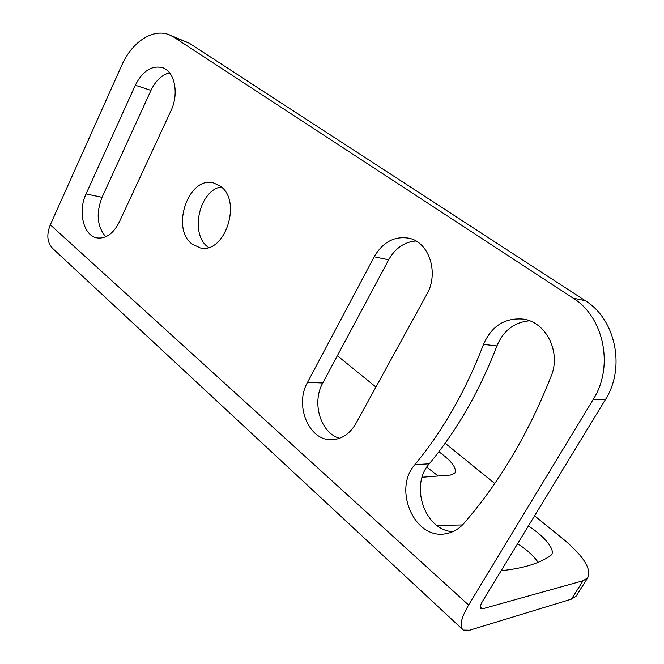 <?xml version="1.0" encoding="UTF-8"?>
<svg xmlns="http://www.w3.org/2000/svg" width="664" height="664" viewBox="0 0 664 664"><rect width="100%" height="100%" fill="white"/><g stroke="black" fill="none" stroke-linecap="round" stroke-linejoin="round"><path stroke-width="1" d="M173.852 37.176L169.287 34.81C152.919 28.054 131.821 42.122 121.836 65.138L50.315 224.822L468.601 605.012L593.284 399.305C614.266 366.453 603.784 316.869 573.09 298.119L173.852 37.176L189.281 43.201L169.287 34.81M192.137 244.086L200.279 247.913C224.947 254.403 242.543 200.702 220.232 186.127L213.866 183.048C188.883 175.288 170.333 228.25 192.137 244.086M483.492 344.4C465.921 390.39 443.071 430.471 414.934 464.642C392.615 489.019 414.436 540.089 445.793 533.715C452.84 532.536 458.915 529.05 464.028 523.265C499.718 482.047 528.785 432.936 551.236 375.924C561.279 351.962 545.924 321.832 523.215 319.102C504.814 317.599 491.576 326.041 483.492 344.4L496.913 345.927C479.607 390.988 457.064 430.28 429.276 463.796C409.688 485.301 424.528 530.146 452.715 531.69M135.315 85.241C142.586 71.023 151.641 65.163 162.489 67.67C174.732 71.38 179.263 93.798 170.938 110.822L119.238 222.149C113.395 233.579 106.074 238.849 97.293 237.944C83.606 236.193 77.539 211.592 86.054 193.929L135.315 85.241L150.969 90.387L102.049 197.316C95.882 213.393 97.118 226.557 105.75 236.791M374.206 256.785C382.912 241.987 394.549 235.811 409.099 238.243C429.201 242.186 439.253 273.161 426.728 294.501L355.921 423.474C349.903 433.758 341.927 439.17 331.992 439.701C308.943 441.195 294.21 405.272 307.54 382.323L374.206 256.785L388.664 259.815L322.754 383.012C311.541 402.575 320.471 433.028 339.536 438.281M462.161 629.015L53.991 249.689C47.293 243.796 46.065 235.504 50.315 224.822M576.842 595.002L576.12 596.147L571.438 599.144L583.083 580.743L482.653 608.78L480.935 608.714C479.707 607.684 480.23 605.203 482.52 601.285L605.302 399.769L593.284 399.305M337.353 355.721L375.924 387.029M445.154 443.228L494.738 483.483M534.586 515.828L563.678 539.45C583.78 556.341 591.765 569.173 587.648 577.937L583.083 580.743M436.987 525.49L462.476 524.942M501.154 570.7C522.9 568.467 539.334 563.479 550.464 555.718L551.402 554.855C555.718 549.933 544.082 535.773 528.361 526.037M422.155 477.233L450.399 475.059L454.823 473.233C457.073 468.203 451.744 461.04 438.854 451.744M571.438 599.144L469.564 630.227L463.323 630.094C459.148 626.691 460.907 618.333 468.601 605.012M538.089 562.308C533.632 555.851 526.801 549.643 517.613 543.691M426.836 467.124L438.149 476.005M189.281 43.201L585.283 300.692C615.561 319.093 625.928 367.624 605.302 399.769M529.573 320.787C514.26 322.231 503.37 330.606 496.913 345.927M221.178 186.874C199.183 190.51 189.655 233.819 207.849 246.966L208.471 247.448M169.511 72.783C161.767 74.907 155.583 80.776 150.969 90.387M415.921 240.974C404.334 241.945 395.246 248.22 388.664 259.815M480.304 606.655L482.653 608.78M585.283 300.692L573.09 298.119M414.934 464.642L429.276 463.796M86.054 193.929L102.049 197.316M307.54 382.323L322.754 383.012M576.12 596.147L587.648 577.937"/></g></svg>
